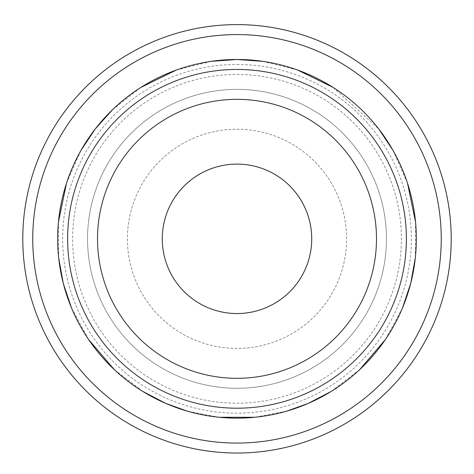 <?xml version="1.0" encoding="UTF-8"?>
<svg xmlns="http://www.w3.org/2000/svg" width="474" height="474" viewBox="0 0 474 474"><rect width="100%" height="100%" fill="white"/><g stroke="black" fill="none" stroke-linecap="round" stroke-linejoin="round"><path stroke-width="0.36" stroke-dasharray="2.37 1.78" d="M237 129.224A109.601 109.601 0 0 1 331.913 293.625A109.601 109.601 0 0 1 142.087 293.625A109.601 109.601 0 0 1 237 129.224A109.601 109.601 0 0 1 331.913 293.625A109.601 109.601 0 0 1 142.087 293.625A109.601 109.601 0 0 1 237 129.224M237 164.099A74.726 74.726 0 0 1 301.713 276.188A74.726 74.726 0 0 1 172.287 276.188A74.726 74.726 0 0 1 237 164.099M237 89.373A149.452 149.452 0 0 1 366.432 313.551A149.452 149.452 0 0 1 107.568 313.551A149.452 149.452 0 0 1 237 89.373A149.452 149.452 0 0 1 366.432 313.551A149.452 149.452 0 0 1 107.568 313.551A149.452 149.452 0 0 1 237 89.373M237 59.481A179.344 179.344 0 0 1 392.312 328.494A179.344 179.344 0 0 1 81.688 328.494A179.344 179.344 0 0 1 237 59.481M237 74.43A164.395 164.395 0 0 1 379.372 321.022A164.395 164.395 0 0 1 94.628 321.022A164.395 164.395 0 0 1 237 74.43M237 64.464A174.361 174.361 0 0 1 387.999 326.005A174.361 174.361 0 0 1 86.001 326.005A174.361 174.361 0 0 1 237 64.464M237 24.612A214.212 214.212 0 0 1 422.512 345.931A214.212 214.212 0 0 1 51.488 345.931A214.212 214.212 0 0 1 237 24.612A214.212 214.212 0 0 1 422.512 345.931A214.212 214.212 0 0 1 51.488 345.931A214.212 214.212 0 0 1 237 24.612A214.212 214.212 0 0 1 422.512 345.931A214.212 214.212 0 0 1 51.488 345.931A214.212 214.212 0 0 1 237 24.612M237 69.447A169.378 169.378 0 0 1 383.685 323.511A169.378 169.378 0 0 1 90.315 323.511A169.378 169.378 0 0 1 237 69.447A169.378 169.378 0 0 1 383.685 323.511A169.378 169.378 0 0 1 90.315 323.511A169.378 169.378 0 0 1 237 69.447M262.774 61.342L297.642 70.045M333.192 87.459L378.708 128.904M393.035 150.406L407.527 183.296M415.556 222.057L415.313 257.998M402.497 307.922L385.392 339.538M359.689 369.637L331.136 391.471M286.533 411.189L254.84 417.274M219.16 417.274L187.467 411.189M142.864 391.471L114.311 369.637M88.608 339.538L71.503 307.922M58.687 257.998L58.444 222.057M66.473 183.296L80.965 150.406M112.557 109.684L140.808 87.459M176.358 70.045L211.226 61.342"/><path stroke-width="0.71" d="M237 164.099A74.726 74.726 0 0 1 301.713 276.188A74.726 74.726 0 0 1 172.287 276.188A74.726 74.726 0 0 1 237 164.099M237 99.339A139.486 139.486 0 0 1 357.799 308.568A139.486 139.486 0 0 1 116.201 308.568A139.486 139.486 0 0 1 237 99.339M211.226 61.342L237 59.481A179.344 179.344 0 0 1 392.312 328.494A179.344 179.344 0 0 1 81.688 328.494A179.344 179.344 0 0 1 237 59.481L262.774 61.342M237 69.447A169.378 169.378 0 0 1 383.685 323.511A169.378 169.378 0 0 1 90.315 323.511A169.378 169.378 0 0 1 237 69.447M237 24.612A214.212 214.212 0 0 1 422.512 345.931A214.212 214.212 0 0 1 51.488 345.931A214.212 214.212 0 0 1 237 24.612A214.212 214.212 0 0 1 422.512 345.931A214.212 214.212 0 0 1 51.488 345.931A214.212 214.212 0 0 1 237 24.612M237 34.572A204.253 204.253 0 0 1 413.885 340.948A204.253 204.253 0 0 1 60.115 340.948A204.253 204.253 0 0 1 237 34.572M297.642 70.045L333.192 87.459M378.708 128.904L393.035 150.406M407.527 183.296L415.556 222.057M415.313 257.998L410.709 283.422L402.497 307.922M385.392 339.538L359.689 369.637M331.136 391.471L308.224 403.415L286.533 411.189M254.84 417.274L219.16 417.274M187.467 411.189L165.776 403.415L142.864 391.471M114.311 369.637L88.608 339.538M71.503 307.922L63.291 283.422L58.687 257.998M58.444 222.057L66.473 183.296M80.965 150.406L95.292 128.904L112.557 109.684M140.808 87.459L176.358 70.045"/></g></svg>
